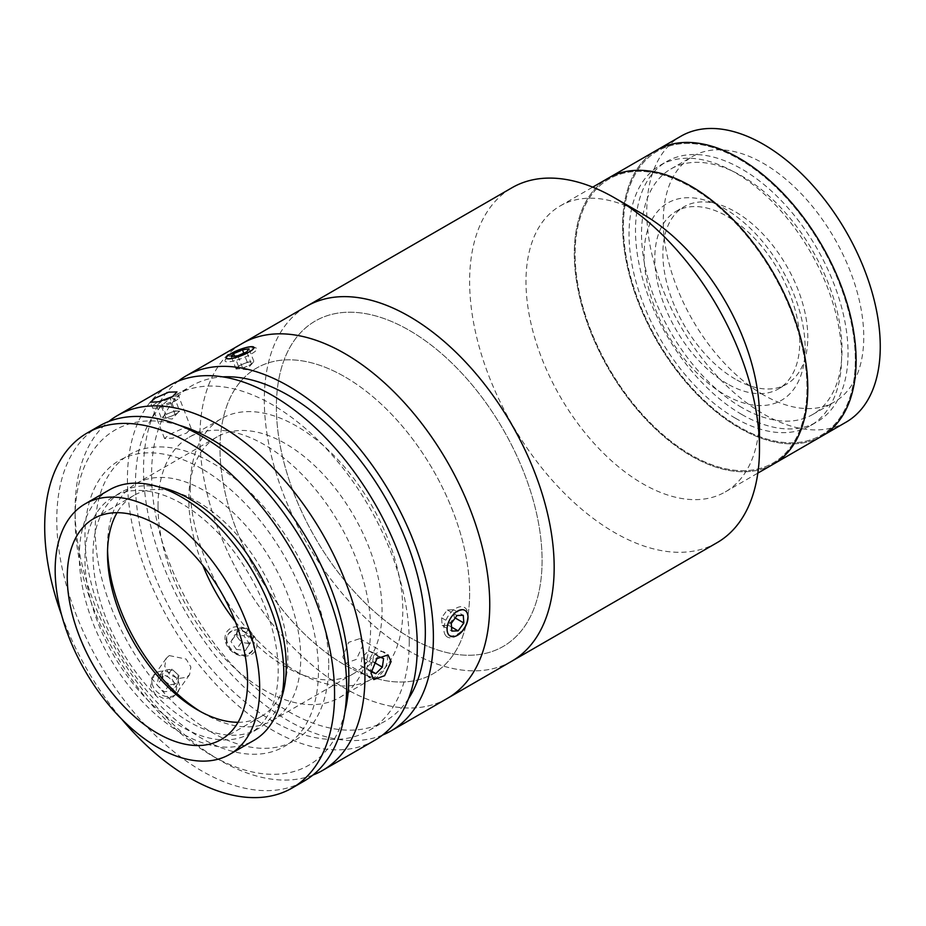 <?xml version="1.0" encoding="UTF-8"?>
<svg xmlns="http://www.w3.org/2000/svg" width="926" height="926" viewBox="0 0 926 926"><rect width="100%" height="100%" fill="white"/><g stroke="black" fill="none" stroke-linecap="round" stroke-linejoin="round"><path stroke-width="0.69" stroke-dasharray="4.63 3.47" d="M759.482 416.33A165.106 95.332 60 0 1 725.289 491.914A165.106 95.332 60 0 1 642.737 483.731A165.106 95.332 60 0 1 534.869 338.233A165.106 95.332 60 0 1 560.184 205.931A165.106 95.332 60 0 1 642.737 214.114M773.604 464.019A165.106 95.332 60 0 1 691.051 455.847A165.106 95.332 60 0 1 583.183 310.349A165.106 95.332 60 0 1 608.498 178.035A165.106 95.332 60 0 0 583.183 310.349A165.106 95.332 60 0 0 691.051 455.847A165.106 95.332 60 0 0 773.604 464.019M717.037 542.694A204.959 118.331 60 0 1 614.551 532.543A204.959 118.331 60 0 1 480.652 351.926A204.959 118.331 60 0 1 512.078 187.689M511.719 661.233A204.959 118.331 60 0 1 409.234 651.082A204.959 118.331 60 0 1 275.335 470.466A204.959 118.331 60 0 1 306.761 306.228A204.959 118.331 60 0 0 275.01 469.378A204.959 118.331 60 0 0 407.544 650.098A204.959 118.331 60 0 0 511.719 661.233M409.234 330.327A187.885 108.469 60 0 1 542.092 560.438A187.885 108.469 60 0 1 409.234 637.134A187.885 108.469 60 0 1 276.388 407.023A187.885 108.469 60 0 1 409.234 330.327M691.051 187.145A163.971 94.672 60 0 1 806.986 387.971A163.971 94.672 60 0 1 691.051 454.909A163.971 94.672 60 0 1 575.104 254.094A163.971 94.672 60 0 1 691.051 187.145A163.971 94.672 60 0 1 806.986 387.971A163.971 94.672 60 0 1 691.051 454.909A163.971 94.672 60 0 1 575.104 254.094A163.971 94.672 60 0 1 691.051 187.145M741.772 414.466A150.301 86.778 60 0 1 643.582 282.013A150.301 86.778 60 0 1 666.616 161.575A150.301 86.778 60 0 1 741.772 169.018A150.301 86.778 60 0 1 839.963 301.471A150.301 86.778 60 0 1 816.929 421.909A150.301 86.778 60 0 1 741.772 414.466M735.337 418.182A150.301 86.778 60 0 1 637.134 285.74A150.301 86.778 60 0 1 660.18 165.291A150.301 86.778 60 0 1 735.337 172.734A150.301 86.778 60 0 1 833.527 305.186A150.301 86.778 60 0 1 810.481 425.636A150.301 86.778 60 0 1 735.337 418.182M735.337 379.139A102.485 59.171 60 0 1 668.387 288.831A102.485 59.171 60 0 1 684.094 206.706A102.485 59.171 60 0 1 735.337 211.788A102.485 59.171 60 0 1 802.286 302.096A102.485 59.171 60 0 1 786.568 384.209A102.485 59.171 60 0 1 735.337 379.139M727.28 383.792A102.485 59.171 60 0 1 660.331 293.484A102.485 59.171 60 0 1 676.038 211.359A102.485 59.171 60 0 1 727.28 216.429A102.485 59.171 60 0 1 794.23 306.738A102.485 59.171 60 0 1 778.523 388.862A102.485 59.171 60 0 1 727.28 383.792M763.51 394.939A141.771 81.847 60 0 1 670.899 270.022A141.771 81.847 60 0 1 692.625 156.413A141.771 81.847 60 0 1 763.51 163.439A141.771 81.847 60 0 1 856.122 288.368A141.771 81.847 60 0 1 834.395 401.965A141.771 81.847 60 0 1 763.51 394.939M741.772 407.498A141.771 81.847 60 0 1 649.161 282.569A141.771 81.847 60 0 1 670.887 168.972A141.771 81.847 60 0 1 741.772 175.986A141.771 81.847 60 0 1 834.384 300.915A141.771 81.847 60 0 1 812.658 414.512A141.771 81.847 60 0 1 741.772 407.498M821.906 436.123A165.106 95.332 60 0 1 739.353 427.951A165.106 95.332 60 0 1 631.497 282.453A165.106 95.332 60 0 1 656.8 150.151A165.106 95.332 60 0 0 631.497 282.453A165.106 95.332 60 0 0 739.353 427.951A165.106 95.332 60 0 0 821.906 436.123M846.063 422.175A165.106 95.332 60 0 1 763.51 414.003A165.106 95.332 60 0 1 655.654 268.505A165.106 95.332 60 0 1 680.957 136.203M739.353 159.26A163.971 94.672 60 0 1 855.3 360.075A163.971 94.672 60 0 1 739.353 427.025A163.971 94.672 60 0 1 623.418 226.199A163.971 94.672 60 0 1 739.353 159.26A163.971 94.672 60 0 1 855.3 360.075A163.971 94.672 60 0 1 739.353 427.025A163.971 94.672 60 0 1 623.418 226.199A163.971 94.672 60 0 1 739.353 159.26M805.134 348.13A113.863 65.746 60 0 1 724.618 394.626A113.863 65.746 60 0 1 644.102 255.159A113.863 65.746 60 0 1 724.618 208.674A113.863 65.746 60 0 1 805.134 348.13M447.304 698.424A204.959 118.331 60 0 1 343.129 687.277A204.959 118.331 60 0 1 210.607 506.568A204.959 118.331 60 0 1 242.346 343.419A204.959 118.331 60 0 0 199.889 437.246A204.959 118.331 60 0 0 289.363 643.512A204.959 118.331 60 0 0 447.304 698.424M346.278 377.669A176.496 101.906 60 0 1 469.621 594.654A176.496 101.906 60 0 1 343.361 664.173A176.496 101.906 60 0 1 220.029 447.189A176.496 101.906 60 0 1 346.278 377.669M410.797 331.23A187.885 108.469 60 0 1 542.08 562.221A187.885 108.469 60 0 1 407.683 636.231A187.885 108.469 60 0 1 276.388 405.241A187.885 108.469 60 0 1 410.797 331.23M190.235 487.446A150.301 86.778 60 0 1 221.36 418.645A150.301 86.778 60 0 1 337.191 458.914A150.301 86.778 60 0 1 402.798 610.176A150.301 86.778 60 0 1 371.662 678.978A150.301 86.778 60 0 1 255.842 638.708A150.301 86.778 60 0 1 190.235 487.446M158.022 506.047A150.301 86.778 60 0 1 189.159 437.234A150.301 86.778 60 0 1 304.978 477.503A150.301 86.778 60 0 1 370.585 628.766A150.301 86.778 60 0 1 339.46 697.579A150.301 86.778 60 0 1 223.629 657.31A150.301 86.778 60 0 1 158.022 506.047M172.549 697.359L175.454 694.731L176.773 687.08L172.062 679.152L163.543 674.579L155.117 675.679L152.165 678.364L150.625 686.328L155.279 694.373L163.96 698.667L172.549 697.359M169.25 655.573L186.138 659.092L190.872 667.021L189.587 674.637L186.682 677.253L178.081 678.584L169.377 674.325L164.735 666.28L166.298 658.27L169.25 655.573M312.942 775.05A204.959 118.331 60 0 1 220.018 760.327A204.959 118.331 60 0 1 75.087 509.3A204.959 118.331 60 0 1 108.793 421.469M374.833 740.256A204.959 118.331 60 0 1 216.892 685.344A204.959 118.331 60 0 1 127.429 479.078A204.959 118.331 60 0 1 169.875 385.251M186.682 433.009L191.092 428.275L182.827 428.506L169.25 434.56L164.562 438.565L172.757 438.172L186.682 433.009M179.355 425.289A193.58 111.757 -120 0 0 75.087 518.595A193.58 111.757 -120 0 0 211.973 755.674A193.58 111.757 -120 0 0 344.9 712.036M75.087 518.595L75.087 509.3M362.934 645.272L359.774 638.627L348.651 642.355L342.805 656.893L345.537 663.282L356.348 659.381L362.934 645.272M409.234 641.787A193.58 111.757 60 0 1 369.15 730.394A193.58 111.757 60 0 1 219.971 678.538A193.58 111.757 60 0 1 135.474 483.731A193.58 111.757 60 0 1 175.57 395.113A193.58 111.757 60 0 1 324.737 446.98A193.58 111.757 60 0 1 409.234 641.787M408.528 698.667A193.58 111.757 60 0 1 385.251 721.099A193.58 111.757 60 0 1 236.084 669.243A193.58 111.757 60 0 1 151.586 474.436A193.58 111.757 60 0 1 191.67 385.818A193.58 111.757 60 0 1 222.738 376.87M249.048 653.2C262.371 646.649 243.874 623.638 231.616 631.509C217.911 638.581 236.373 661.639 249.048 653.2M382.577 735.059A204.959 118.331 60 0 1 227.773 670.401A204.959 118.331 60 0 1 143.53 469.783A204.959 118.331 60 0 1 178.243 381.153M467.607 617.376C467.861 631.763 446.494 644.149 447.478 628.997C446.482 614.146 467.85 601.807 467.607 617.376M469.621 592.976A176.496 101.906 60 0 1 344.819 665.03A176.496 101.906 60 0 1 220.018 448.867A176.496 101.906 60 0 1 344.819 376.813A176.496 101.906 60 0 1 469.621 592.976M231.604 353.975C243.862 346.035 262.371 344.379 249.048 352.412C236.443 359.357 217.876 361.036 231.604 353.975M328.718 665.03A165.106 95.332 60 0 1 211.973 732.431A165.106 95.332 60 0 1 95.216 530.216A165.106 95.332 60 0 1 211.973 462.815A165.106 95.332 60 0 1 328.718 665.03M159.411 487.099A136.643 78.895 -120 0 0 121.306 492.181A136.643 78.895 -120 0 0 100.367 601.68A136.643 78.895 -120 0 0 189.633 722.083A136.643 78.895 -120 0 0 257.949 728.855A136.643 78.895 -120 0 0 281.4 698.401M181.577 503.594A136.643 78.895 -120 0 0 113.261 496.834A136.643 78.895 -120 0 0 92.311 606.322A136.643 78.895 -120 0 0 181.577 726.736A136.643 78.895 -120 0 0 249.904 733.508A136.643 78.895 -120 0 0 270.843 624.008A136.643 78.895 -120 0 0 181.577 503.594M99.232 426.041A204.959 118.331 -120 0 0 67.806 590.279A204.959 118.331 -120 0 0 201.706 770.895A204.959 118.331 -120 0 0 304.191 781.046M61.625 615.084A204.959 118.331 -120 0 0 121.665 719.097M201.706 468.73A165.106 95.332 -120 0 0 84.961 536.142A165.106 95.332 -120 0 0 201.706 738.358A165.106 95.332 -120 0 0 318.463 670.945A165.106 95.332 -120 0 0 201.706 468.73M109.28 489.923A144.618 83.49 -120 0 0 87.102 605.812A144.618 83.49 -120 0 0 181.577 733.242A144.618 83.49 -120 0 0 253.886 740.406M238.063 722.292A127.533 73.629 -120 0 0 261.445 716.319A127.533 73.629 -120 0 0 280.995 614.123A127.533 73.629 -120 0 0 197.689 501.742A127.533 73.629 -120 0 0 133.923 495.422A127.533 73.629 -120 0 0 117.046 512.691M200.849 711.758A136.643 78.895 -120 0 0 204.125 713.715L197.689 709.999L204.125 713.715A136.643 78.895 -120 0 0 272.441 720.486A136.643 78.895 -120 0 0 293.392 610.998A136.643 78.895 -120 0 0 204.125 490.583A136.643 78.895 -120 0 0 135.809 483.812A136.643 78.895 -120 0 0 107.509 546.363A136.643 78.895 -120 0 0 107.555 550.183M235.331 621.659A136.643 78.895 -120 0 0 285.451 666.766A136.643 78.895 -120 0 0 353.767 673.538A136.643 78.895 -120 0 0 374.717 564.038A136.643 78.895 -120 0 0 285.451 443.635A136.643 78.895 -120 0 0 217.124 436.864A136.643 78.895 -120 0 0 202.84 565.369M362.043 657.333L360.816 665.956L366.129 668.074L372.692 661.569L373.919 652.946L368.606 650.816L362.043 657.333L371.708 662.912L370.481 671.535L371.06 671.767M360.816 665.956L370.481 671.535M366.129 668.074L371.141 670.968M372.692 661.569L374.173 662.426M373.919 652.946L383.584 658.525M379 656.696L378.259 656.395L371.708 662.912M368.606 650.816L378.259 656.395M367.194 674.799A14.793 8.542 120 0 0 380.574 674.348A14.793 8.542 120 0 0 386.871 655.249A14.793 8.542 120 0 0 373.491 655.712A14.793 8.542 120 0 0 367.194 674.799M167.629 669.741A8.531 6.725 -144.9 0 1 175.512 672.45L179.1 675.795L177.676 683.701L169.076 684.951L161.911 678.272L162.617 674.313A8.531 6.725 -144.9 0 1 167.629 669.741L171.935 669.116L175.512 672.45A8.531 6.725 -144.9 0 1 177.942 675.957A8.531 6.725 -144.9 0 1 178.382 679.753A8.531 6.725 -144.9 0 1 173.37 684.326A8.531 6.725 -144.9 0 1 165.488 681.617A8.531 6.725 -144.9 0 1 163.057 678.11A8.531 6.725 -144.9 0 1 162.617 674.313L163.335 670.366L158.508 677.23L167.097 675.992L174.273 682.659L172.838 690.576L164.249 691.826L157.073 685.147L158.508 677.23M177.676 683.701L172.838 690.576M179.1 675.795L174.273 682.659M161.911 678.272L157.073 685.147M169.076 684.951L164.249 691.826M152.767 685.772A14.793 11.668 -144.9 0 1 160.696 671.257A14.793 11.668 -144.9 0 1 178.579 682.045A14.793 11.668 -144.9 0 1 170.65 696.549A14.793 11.668 -144.9 0 1 152.767 685.772M171.935 669.116L167.097 675.992M156.459 405.519L161.286 417.962L165.997 418.147L170.604 416.434A8.531 1.806 -21.2 0 0 177.456 412.927A8.531 1.806 -21.2 0 0 178.116 412.313A8.531 1.806 -21.2 0 0 177.364 411.04A8.531 1.806 -21.2 0 0 174.412 411.422A8.531 1.806 -21.2 0 0 170.407 412.66A8.531 1.806 -21.2 0 0 163.37 418.031A8.531 1.806 -21.2 0 0 163.647 418.054A8.531 1.806 -21.2 0 0 166.599 417.661A8.531 1.806 -21.2 0 0 170.604 416.434L175.211 414.732L179.713 411.132L174.887 398.678L170.187 398.493L160.974 401.907L156.459 405.519L161.159 405.692L170.372 402.278L174.887 398.678M165.997 418.147L161.159 405.692M175.211 414.732L170.372 402.278M179.713 411.132L175.014 410.947L170.187 398.493M175.014 410.947L165.8 414.362L160.974 401.907M158.902 407.498A14.793 3.125 -21.2 0 0 177.734 399.291A14.793 3.125 -21.2 0 0 172.444 396.687A14.793 3.125 -21.2 0 0 153.612 404.905A14.793 3.125 -21.2 0 0 158.902 407.498M446.008 635.93A17.085 9.862 120 0 0 455.928 636.197A17.085 9.862 120 0 0 468.012 615.281A17.085 9.862 120 0 0 465.847 608.579A17.085 9.862 120 0 0 449.041 614.771A17.085 9.862 120 0 0 446.008 635.93M442.165 625.501L448.462 625.293L454.18 617.41L453.613 609.725L447.304 609.933L441.586 617.816L442.165 625.501L451.83 631.081M441.586 617.816L451.251 623.395M448.462 625.293L451.518 627.064M454.18 617.41L455.175 617.978M453.613 609.725L463.266 615.304M447.304 609.933L456.969 615.512M252.914 636.579A8.531 6.725 -144.9 0 1 245.841 643.061A8.531 6.725 -144.9 0 1 237.044 634.889A8.531 6.725 -144.9 0 1 244.128 628.407A8.531 6.725 -144.9 0 1 252.914 636.579M226.395 641.151A14.793 11.668 -144.9 0 1 238.665 629.912A14.793 11.668 -144.9 0 1 253.909 644.068A14.793 11.668 -144.9 0 1 241.628 655.307A14.793 11.668 -144.9 0 1 226.395 641.151M225.076 639.773A17.085 13.473 -144.9 0 1 239.255 626.786A17.085 13.473 -144.9 0 1 256.849 643.142A17.085 13.473 -144.9 0 1 242.67 656.117A17.085 13.473 -144.9 0 1 225.076 639.773M236.419 649.45L230.991 641.637L234.718 634.796L243.874 635.768L249.314 643.582L245.587 650.422L236.419 649.45L241.258 642.575L235.817 634.761L230.991 641.637M235.817 634.761L239.545 627.921L234.718 634.796M239.545 627.921L248.712 628.893L243.874 635.768M248.712 628.893L254.141 636.706L249.314 643.582M254.141 636.706L245.587 650.422M250.414 643.547L241.258 642.575M246.964 362.598A8.531 1.806 -21.2 0 0 238.769 366.279A8.531 1.806 -21.2 0 0 237.855 368.687A8.531 1.806 -21.2 0 0 243.006 367.796A8.531 1.806 -21.2 0 0 252.601 362.969A8.531 1.806 -21.2 0 0 246.964 362.598M236.998 360.029A17.085 3.611 -21.2 0 0 252.532 353.234A17.085 3.611 -21.2 0 0 256.224 348.072A17.085 3.611 -21.2 0 0 244.927 349.634A17.085 3.611 -21.2 0 0 225.134 360.133A17.085 3.611 -21.2 0 0 236.998 360.029M242.693 368.189L251.571 364.323L253.851 361.325L247.265 362.205L238.399 366.071L236.107 369.057L242.693 368.189L237.866 355.746M236.107 369.057L231.28 356.614M251.571 364.323L246.733 351.88M253.851 361.325L249.025 348.882M247.265 362.205L243.769 353.176M238.399 366.071L234.556 356.174M725.289 491.914L757.827 473.117M560.184 205.931L592.721 187.145M660.18 165.291L666.616 161.575M676.038 211.359L684.094 206.706M778.523 388.862L786.568 384.209M810.481 425.636L816.929 421.909M670.887 168.972L692.625 156.413M812.658 414.512L834.395 401.965M189.159 437.234L221.36 418.645M339.46 697.579L371.662 678.978M189.587 674.637L175.454 694.731M191.092 428.275L176.993 391.918M211.973 755.674L220.018 760.327M359.774 638.627L387.994 654.925M369.15 730.394L385.251 721.099M175.57 395.113L191.67 385.818M345.537 663.282L373.768 679.58M164.562 438.565L150.452 402.208M166.298 658.27L152.165 678.364M121.306 492.181L113.261 496.834M257.949 728.855L249.904 733.508M261.445 716.319L221.187 739.561M353.767 673.538L272.441 720.486M217.124 436.864L135.809 483.812M107.509 553.806L107.509 546.363M133.923 495.422L93.665 518.664M178.116 412.313L172.248 419.038L163.37 418.031M468.012 617.156L468.012 615.281M457.548 635.271L455.928 636.197M252.601 362.969L246.721 369.682L237.855 368.687M253.365 346.891L256.224 348.072M226.442 357.343L225.134 360.133"/><path stroke-width="1.39" d="M178.243 381.153A204.959 118.331 60 0 1 185.976 375.956L512.078 187.689A204.959 118.331 60 0 1 614.551 197.84A204.959 118.331 60 0 1 614.563 197.84L642.737 214.114A165.106 95.332 60 0 1 759.482 416.33L759.482 448.867A204.959 118.331 60 0 1 717.037 542.694L511.719 661.233A204.959 118.331 60 0 0 543.134 496.996A204.959 118.331 60 0 0 409.234 316.379A204.959 118.331 60 0 0 306.761 306.228A204.959 118.331 60 0 1 410.936 317.363A204.959 118.331 60 0 1 543.458 498.084A204.959 118.331 60 0 1 511.719 661.233L447.304 698.424A204.959 118.331 60 0 0 479.043 535.274A204.959 118.331 60 0 0 346.521 354.554A204.959 118.331 60 0 0 242.346 343.419A204.959 118.331 60 0 1 400.287 398.33A204.959 118.331 60 0 1 489.75 604.597A204.959 118.331 60 0 1 447.304 698.424L390.946 730.961A204.959 118.331 60 0 1 382.577 735.059M592.721 187.145L608.498 178.035A165.106 95.332 60 0 1 691.051 186.219A165.106 95.332 60 0 1 798.907 331.716A165.106 95.332 60 0 1 773.604 464.019L846.063 422.175A165.106 95.332 60 0 0 871.378 289.873A165.106 95.332 60 0 0 763.51 144.375A165.106 95.332 60 0 0 680.957 136.203L656.8 150.151A165.106 95.332 60 0 1 739.353 158.323A165.106 95.332 60 0 1 847.221 303.821A165.106 95.332 60 0 1 821.906 436.123A165.106 95.332 60 0 0 847.221 303.821A165.106 95.332 60 0 0 739.353 158.323A165.106 95.332 60 0 0 656.8 150.151L608.498 178.035A165.106 95.332 60 0 1 691.051 186.219A165.106 95.332 60 0 1 798.907 331.716A165.106 95.332 60 0 1 773.604 464.019L757.827 473.117M642.737 214.114L614.563 197.84A204.959 118.331 60 0 1 759.482 448.867M108.793 421.469A204.959 118.331 60 0 1 117.544 415.473A204.959 118.331 60 0 1 275.485 470.385A204.959 118.331 60 0 1 364.948 676.651A204.959 118.331 60 0 1 322.503 770.478A204.959 118.331 60 0 1 312.942 775.05M117.544 415.473L169.875 385.251A204.959 118.331 60 0 1 327.816 440.163A204.959 118.331 60 0 1 417.29 646.429A204.959 118.331 60 0 1 374.833 740.256L322.503 770.478M391.119 661.534L384.614 675.691L373.768 679.58L370.99 673.167L376.905 658.664L387.994 654.925L391.119 661.534M155.117 398.134L168.729 392.173L176.993 391.918L172.549 396.583L158.67 401.826L150.452 402.208L155.117 398.134M344.9 712.036A193.58 111.757 -120 0 0 348.847 676.651A193.58 111.757 -120 0 0 179.355 425.289M222.738 376.87A193.58 111.757 60 0 1 425.335 632.481A193.58 111.757 60 0 1 408.528 698.667M185.976 375.956A204.959 118.331 60 0 1 343.928 430.868A204.959 118.331 60 0 1 433.391 637.134A204.959 118.331 60 0 1 390.946 730.961M281.4 698.401A136.643 78.895 -120 0 0 189.633 498.952A136.643 78.895 -120 0 0 159.411 487.099M121.665 719.097A204.959 118.331 -120 0 0 189.633 777.875A204.959 118.331 -120 0 0 292.118 788.026L304.191 781.046A204.959 118.331 -120 0 0 335.606 616.809A204.959 118.331 -120 0 0 201.706 436.192A204.959 118.331 -120 0 0 99.232 426.041L87.148 433.009A204.959 118.331 -120 0 0 61.625 615.084M292.118 788.026A204.959 118.331 -120 0 0 323.533 623.777A204.959 118.331 -120 0 0 189.633 443.16A204.959 118.331 -120 0 0 87.148 433.009M229.729 754.354L253.886 740.406A144.618 83.49 -120 0 0 276.052 624.529A144.618 83.49 -120 0 0 181.577 497.088A144.618 83.49 -120 0 0 109.28 489.923L85.123 503.871A144.618 83.49 -120 0 0 62.956 619.76A144.618 83.49 -120 0 0 157.42 747.189A144.618 83.49 -120 0 0 229.729 754.354A144.618 83.49 -120 0 0 251.895 638.465A144.618 83.49 -120 0 0 157.42 511.036A144.618 83.49 -120 0 0 85.123 503.871M157.42 733.242A127.533 73.629 -120 0 0 221.187 739.561A127.533 73.629 -120 0 0 240.737 637.366A127.533 73.629 -120 0 0 157.42 524.984A127.533 73.629 -120 0 0 93.665 518.664A127.533 73.629 -120 0 0 74.115 620.86A127.533 73.629 -120 0 0 157.42 733.242M117.046 512.691A127.533 73.629 -120 0 0 107.509 553.806A127.533 73.629 -120 0 0 197.678 709.999A127.533 73.629 -120 0 0 238.063 722.292M107.555 550.183A136.643 78.895 -120 0 0 200.849 711.758M202.84 565.369A136.643 78.895 -120 0 0 235.331 621.659M371.06 671.767L375.794 673.653L382.345 667.148L383.584 658.525L379 656.696M371.141 670.968L375.794 673.653M374.173 662.426L382.345 667.148M448.948 635.039A14.793 8.542 120 0 0 457.548 635.271A14.793 8.542 120 0 0 468.012 617.156A14.793 8.542 120 0 0 466.137 611.345A14.793 8.542 120 0 0 451.587 616.704A14.793 8.542 120 0 0 448.948 635.039M451.251 623.395L451.83 631.081L458.127 630.872L463.845 622.978L463.266 615.304L456.969 615.512L451.251 623.395M451.518 627.064L458.127 630.872M455.175 617.978L463.845 622.978M236.72 357.251A14.793 3.125 -21.2 0 0 250.17 351.359A14.793 3.125 -21.2 0 0 253.365 346.891A14.793 3.125 -21.2 0 0 243.584 348.245A14.793 3.125 -21.2 0 0 226.442 357.343A14.793 3.125 -21.2 0 0 236.72 357.251M231.28 356.614L237.866 355.746L246.733 351.88L249.025 348.882L242.438 349.75L233.56 353.616L231.28 356.614M243.769 353.176L242.438 349.75M234.556 356.174L233.56 353.616"/></g></svg>
